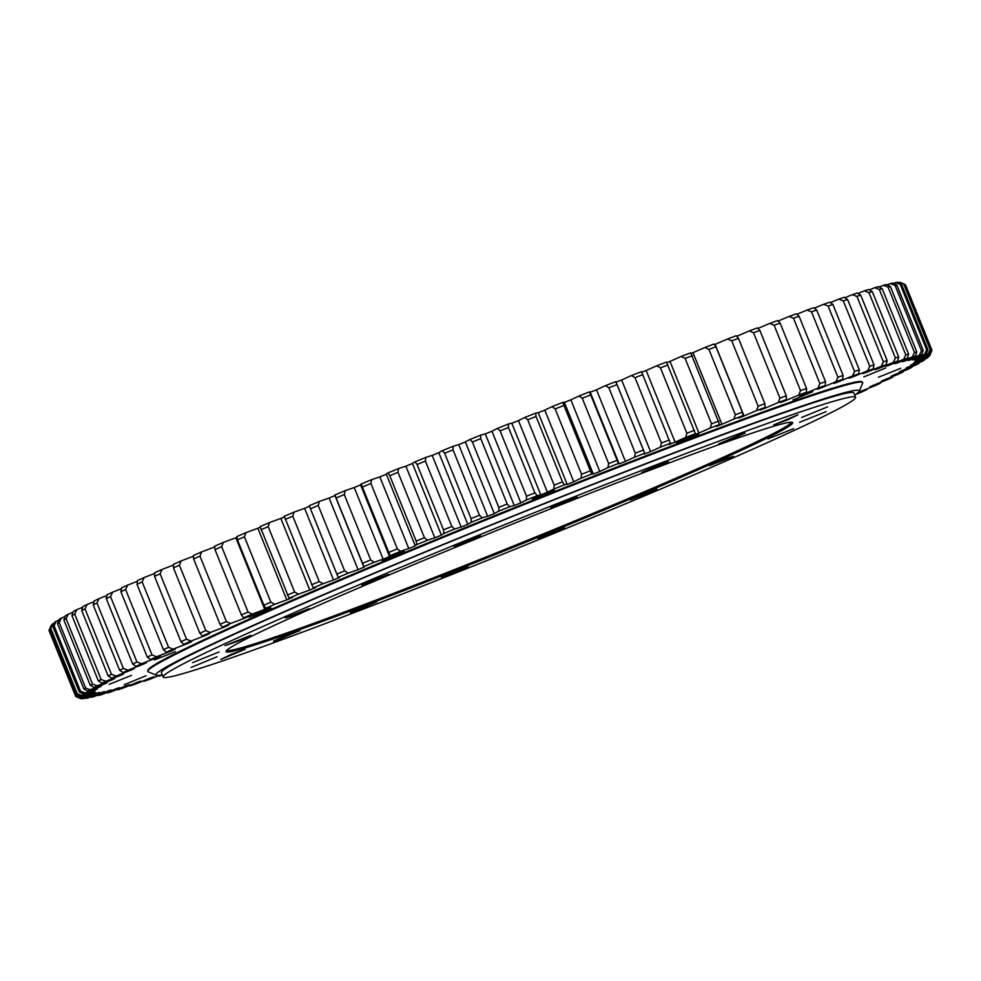 <?xml version="1.0" encoding="UTF-8"?>
<svg xmlns="http://www.w3.org/2000/svg" width="981" height="981" viewBox="0 0 981 981"><rect width="100%" height="100%" fill="white"/><g stroke="black" fill="none" stroke-linecap="round" stroke-linejoin="round"><path stroke-width="1.47" d="M363.779 566.871L334.84 495.233A130.964 4.672 -22 0 1 334.913 494.964L363.853 566.589A130.964 4.672 158 0 0 363.779 566.871A130.964 4.672 158 0 0 364.282 567.055A442.627 15.806 158 0 0 358.053 569.667A130.964 4.672 158 0 0 348.243 573.125L344.638 570.844L318.224 505.46L319.303 501.499A458.458 16.37 158 0 0 309.248 505.73L338.187 577.355A130.964 4.672 158 0 0 339.61 577.417A442.627 15.806 158 0 0 333.552 579.979A130.964 4.672 158 0 0 322.994 583.769L319.23 581.561L292.816 516.178L294.055 512.143A458.458 16.37 158 0 0 284.282 516.276L313.221 587.913A130.964 4.672 158 0 0 315.649 587.57A442.627 15.806 158 0 0 309.775 590.059A130.964 4.672 158 0 0 298.506 594.167L294.607 592.021L268.193 526.638L269.567 522.542A458.458 16.37 158 0 0 260.124 526.576L289.064 598.202A130.964 4.672 158 0 0 292.473 597.454A442.627 15.806 158 0 0 286.808 599.881A130.964 4.672 158 0 0 274.876 604.284L270.854 602.199L244.441 536.815L245.937 532.658A458.458 16.37 158 0 0 236.875 536.57L237.439 539.832L263.852 605.216L265.814 608.195A130.964 4.672 158 0 0 270.192 607.043A442.627 15.806 158 0 0 264.76 609.397A130.964 4.672 158 0 0 252.227 614.081L248.07 612.046L221.657 546.662L223.288 542.456A458.458 16.37 158 0 0 214.631 546.221L214.974 549.581L241.387 614.952L243.57 617.846A130.964 4.672 158 0 0 248.892 616.301A442.627 15.806 158 0 0 243.729 618.557A130.964 4.672 158 0 0 230.633 623.499L226.378 621.525L199.952 556.141L201.694 551.874A458.458 16.37 158 0 0 193.478 555.479L193.613 558.925L220.026 624.308L222.417 627.117A130.964 4.672 158 0 0 228.659 625.179A442.627 15.806 158 0 0 223.778 627.337A130.964 4.672 158 0 0 210.179 632.512L205.826 630.575L179.413 565.203L181.24 560.887A458.458 16.37 158 0 0 173.502 564.32L173.441 567.852L199.854 633.236L202.442 635.958A130.964 4.672 158 0 0 209.591 633.64A442.627 15.806 158 0 0 205.017 635.688A130.964 4.672 158 0 0 190.976 641.083L186.537 639.195L160.124 573.811L162.037 569.458A458.458 16.37 158 0 0 154.802 572.708L154.544 576.325L180.958 641.697L183.741 644.333A130.964 4.672 158 0 0 191.773 641.648A442.627 15.806 158 0 0 187.518 643.573A130.964 4.672 158 0 0 173.085 649.177L168.585 647.313L142.159 581.929L144.146 577.539A458.458 16.37 158 0 0 137.45 580.593L136.997 584.296L163.422 649.667L166.39 652.23A130.964 4.672 158 0 0 175.256 649.177A442.627 15.806 158 0 0 171.344 650.979A130.964 4.672 158 0 0 156.58 656.743L152.018 654.916L125.605 589.532L127.64 585.117A458.458 16.37 158 0 0 121.521 587.95L120.884 591.727L147.297 657.111L150.461 659.588A130.964 4.672 158 0 0 160.124 656.191A442.627 15.806 158 0 0 156.568 657.859A130.964 4.672 158 0 0 141.546 663.769L136.948 661.967L110.534 596.583L112.607 592.144A458.458 16.37 158 0 0 107.076 594.756L106.267 598.606L132.68 663.99L136.016 666.381A130.964 4.672 158 0 0 146.439 662.653A442.627 15.806 158 0 0 143.251 664.186A130.964 4.672 158 0 0 128.021 670.219L123.398 668.441L96.984 603.057L99.081 598.594A458.458 16.37 158 0 0 94.188 600.973L93.195 604.897L119.621 670.281L123.128 672.598A130.964 4.672 158 0 0 134.262 668.552A442.627 15.806 158 0 0 131.454 669.937A130.964 4.672 158 0 0 116.089 676.068L111.454 674.29L85.04 608.919L87.15 604.431A458.458 16.37 158 0 0 82.882 606.565L81.742 610.562L108.155 675.946L111.822 678.202A130.964 4.672 158 0 0 123.631 673.849A442.627 15.806 158 0 0 121.227 675.075A130.964 4.672 158 0 0 105.789 681.28L101.153 679.526L74.74 614.143L76.849 609.655A458.458 16.37 158 0 0 73.244 611.531L71.956 615.59L98.37 680.973L102.183 683.156A130.964 4.672 158 0 0 114.605 678.533A442.627 15.806 158 0 0 112.607 679.6A130.964 4.672 158 0 0 97.168 685.842L92.545 684.088L66.119 618.717L68.216 614.216A458.458 16.37 158 0 0 65.286 615.835L63.863 619.967L90.277 685.339L94.225 687.473A130.964 4.672 158 0 0 107.223 682.568A442.627 15.806 158 0 0 105.629 683.475A130.964 4.672 158 0 0 90.24 689.741L85.654 687.988L59.24 622.604L61.3 618.116A458.458 16.37 158 0 0 59.056 619.465L57.499 623.646L83.912 689.03L87.996 691.09A130.964 4.672 158 0 0 101.497 685.952A442.627 15.806 158 0 0 100.332 686.7A130.964 4.672 158 0 0 85.065 692.954L80.516 691.188L54.102 625.817L56.125 621.329A458.458 16.37 158 0 0 54.568 622.408L52.9 626.638L79.314 692.022L83.508 694.033A130.964 4.672 158 0 0 97.475 688.674A442.627 15.806 158 0 0 96.727 689.251A130.964 4.672 158 0 0 81.644 695.468L77.156 693.69L50.742 628.306L52.704 623.842A458.458 16.37 158 0 0 51.846 624.639L50.08 628.931L76.493 694.303L80.785 696.265A130.964 4.672 158 0 0 95.145 690.71A442.627 15.806 158 0 0 94.838 691.115A130.964 4.672 158 0 0 80.013 697.27L75.586 695.468L49.173 630.096L51.073 625.645A458.458 16.37 158 0 0 51.012 625.78M52.704 623.842A130.964 4.672 -22 0 1 54.249 623.205M56.125 621.329A130.964 4.672 -22 0 1 58.762 620.237M61.3 618.116A130.964 4.672 -22 0 1 65.016 616.595M68.216 614.216A130.964 4.672 -22 0 1 72.999 612.279M76.849 609.655A130.964 4.672 -22 0 1 82.674 607.3M87.15 604.431A130.964 4.672 -22 0 1 94.004 601.696M99.081 598.594A130.964 4.672 -22 0 1 106.929 595.467M112.607 592.144A130.964 4.672 -22 0 1 121.399 588.674M127.64 585.117A130.964 4.672 -22 0 1 137.365 581.304M144.146 577.539A130.964 4.672 -22 0 1 154.753 573.419M162.037 569.458A130.964 4.672 -22 0 1 173.49 565.044M181.24 560.887A130.964 4.672 -22 0 1 193.502 556.215M201.694 551.874A130.964 4.672 -22 0 1 214.692 546.957M223.288 542.456A130.964 4.672 -22 0 1 235.82 537.76A442.627 15.806 -22 0 1 236.985 537.257M245.937 532.658A130.964 4.672 -22 0 1 257.868 528.256A442.627 15.806 -22 0 1 260.284 527.226M269.567 522.542A130.964 4.672 -22 0 1 280.836 518.434A442.627 15.806 -22 0 1 284.478 516.889M294.055 512.143A130.964 4.672 -22 0 1 304.613 508.342A442.627 15.806 -22 0 1 309.469 506.294M319.303 501.499A130.964 4.672 -22 0 1 329.113 498.041A442.627 15.806 -22 0 1 334.987 495.577M389.506 556.472L360.567 484.847A130.964 4.672 -22 0 1 361.167 484.025L390.107 555.651A130.964 4.672 158 0 0 389.506 556.472A130.964 4.672 158 0 0 389.531 556.521A442.627 15.806 158 0 0 383.166 559.17A130.964 4.672 158 0 0 374.153 562.285L370.708 559.93L344.294 494.559L345.214 490.659A458.458 16.37 158 0 0 334.913 494.964M345.214 490.659A130.964 4.672 -22 0 1 354.227 487.545A442.627 15.806 -22 0 1 360.579 484.896M371.664 479.672A130.964 4.672 -22 0 1 379.855 476.913A442.627 15.806 -22 0 1 386.33 474.24L415.27 545.865A442.627 15.806 158 0 0 408.795 548.538A130.964 4.672 158 0 0 400.604 551.297L397.342 548.87L370.928 483.486L371.664 479.672A458.458 16.37 158 0 0 361.167 484.025M386.33 474.24A130.964 4.672 -22 0 1 387.9 472.965L389.764 475.711L416.177 541.083L416.839 544.59A130.964 4.672 158 0 0 415.27 545.865M398.568 468.575A130.964 4.672 -22 0 1 405.889 466.183A442.627 15.806 -22 0 1 412.449 463.498L441.389 535.123A442.627 15.806 158 0 0 434.828 537.809A130.964 4.672 158 0 0 427.508 540.2L424.417 537.698L398.004 472.315L398.568 468.575A458.458 16.37 158 0 0 387.9 472.965M412.449 463.498A130.964 4.672 -22 0 1 415 461.83L417.084 464.491L443.498 529.863L443.939 533.456A130.964 4.672 158 0 0 441.389 535.123M425.779 457.416A130.964 4.672 -22 0 1 432.204 455.417A442.627 15.806 -22 0 1 438.826 452.719L467.765 524.345A442.627 15.806 158 0 0 461.144 527.042A130.964 4.672 158 0 0 454.718 529.053L451.824 526.466L425.411 461.082L425.779 457.416A458.458 16.37 158 0 0 415 461.83M438.826 452.719A130.964 4.672 -22 0 1 442.37 450.659L444.651 453.234L471.064 518.618L471.309 522.297A130.964 4.672 158 0 0 467.765 524.345M453.21 446.257A130.964 4.672 -22 0 1 458.716 444.638A442.627 15.806 -22 0 1 465.362 441.94L494.301 513.578A442.627 15.806 158 0 0 487.655 516.264A130.964 4.672 158 0 0 482.149 517.882L479.451 515.221L453.038 449.838L453.21 446.257A458.458 16.37 158 0 0 442.37 450.659M465.362 441.94A130.964 4.672 -22 0 1 469.862 439.513L472.364 442.014L498.777 507.385L498.814 511.138A130.964 4.672 158 0 0 494.301 513.578M480.739 435.123A130.964 4.672 -22 0 1 485.301 433.896A442.627 15.806 -22 0 1 491.947 431.235L520.886 502.861A442.627 15.806 158 0 0 514.24 505.534A130.964 4.672 158 0 0 509.679 506.76L507.177 504.001L480.764 438.617L480.739 435.123A458.458 16.37 158 0 0 469.862 439.513M491.947 431.235A130.964 4.672 -22 0 1 497.392 428.427L500.089 430.843L526.503 496.227L526.331 500.052A130.964 4.672 158 0 0 520.886 502.861M508.244 424.074A130.964 4.672 -22 0 1 511.837 423.252A442.627 15.806 -22 0 1 518.459 420.616L547.398 492.241A442.627 15.806 158 0 0 540.776 494.878A130.964 4.672 158 0 0 537.183 495.712L534.89 492.867L508.477 427.495L508.244 424.074A458.458 16.37 158 0 0 497.392 428.427M518.459 420.616A130.964 4.672 -22 0 1 524.835 417.452L527.729 419.794L554.142 485.178L553.775 489.078A130.964 4.672 158 0 0 547.398 492.241M535.614 413.16A130.964 4.672 -22 0 1 538.226 412.743A442.627 15.806 -22 0 1 544.798 410.132L573.738 481.769A442.627 15.806 158 0 0 567.177 484.369A130.964 4.672 158 0 0 564.553 484.786L562.469 481.867L536.055 416.484L535.614 413.16A458.458 16.37 158 0 0 524.835 417.452M544.798 410.132A130.964 4.672 -22 0 1 552.07 406.637L555.148 408.905L581.561 474.289L581.01 478.262A130.964 4.672 158 0 0 573.738 481.769M562.738 402.418A130.964 4.672 -22 0 1 564.357 402.394A442.627 15.806 -22 0 1 570.844 399.843L599.783 471.481A442.627 15.806 158 0 0 593.297 474.031A130.964 4.672 158 0 0 591.678 474.044L562.738 402.418A458.458 16.37 158 0 0 552.07 406.637M570.844 399.843A130.964 4.672 -22 0 1 578.986 396.017L582.248 398.225L608.661 463.608L607.926 467.643A130.964 4.672 158 0 0 599.783 471.481M590.206 392.241A442.627 15.806 -22 0 1 596.497 389.788L625.437 461.413A442.627 15.806 158 0 0 619.06 463.915A130.964 4.672 158 0 0 619.085 463.706A130.964 4.672 158 0 0 618.435 463.523L589.495 391.885A458.458 16.37 158 0 0 578.986 396.017M589.495 391.885A130.964 4.672 -22 0 1 590.145 392.081L619.085 463.706M596.497 389.788A130.964 4.672 -22 0 1 605.473 385.643L608.894 387.789L635.308 453.173L634.413 457.281A130.964 4.672 158 0 0 625.437 461.413M616.043 382.173A442.627 15.806 -22 0 1 621.635 380.003L650.575 451.628A442.627 15.806 158 0 0 644.345 454.056A130.964 4.672 158 0 0 644.799 453.345A130.964 4.672 158 0 0 644.725 453.259L615.786 381.634A458.458 16.37 158 0 0 605.473 385.643M615.786 381.634A130.964 4.672 -22 0 1 615.86 381.719L644.799 453.345M621.635 380.003A130.964 4.672 -22 0 1 631.408 375.564L635.001 377.648L661.415 443.032L660.348 447.189A130.964 4.672 158 0 0 650.575 451.628M641.733 372.24A442.627 15.806 -22 0 1 646.172 370.524L675.112 442.161A442.627 15.806 158 0 0 669.042 444.491A130.964 4.672 158 0 0 670.415 443.302L641.476 371.676A458.458 16.37 158 0 0 631.408 375.564M646.172 370.524A130.964 4.672 -22 0 1 656.694 365.815L660.446 367.838L686.859 433.222L685.633 437.44A130.964 4.672 158 0 0 675.112 442.161M666.786 362.639A442.627 15.806 -22 0 1 669.998 361.413L698.938 433.038A442.627 15.806 158 0 0 693.052 435.282A130.964 4.672 158 0 0 695.419 433.7L666.479 362.063A458.458 16.37 158 0 0 656.694 365.815M669.998 361.413A130.964 4.672 -22 0 1 681.231 356.434L685.118 358.408L711.532 423.792L710.17 428.072A130.964 4.672 158 0 0 698.938 433.038M691.041 353.418A442.627 15.806 -22 0 1 693.003 352.682L721.942 424.307A442.627 15.806 158 0 0 716.265 426.453A130.964 4.672 158 0 0 719.625 424.479L690.685 352.841A458.458 16.37 158 0 0 681.231 356.434M693.003 352.682A130.964 4.672 -22 0 1 704.898 347.47L708.92 349.408L735.333 414.779L733.837 419.095A130.964 4.672 158 0 0 721.942 424.307M714.413 344.638A442.627 15.806 -22 0 1 715.1 344.38L744.039 416.005A442.627 15.806 158 0 0 738.607 418.041A130.964 4.672 158 0 0 742.924 415.686L742.347 412.143L715.934 346.759L713.984 344.049A458.458 16.37 158 0 0 704.898 347.47M715.1 344.38A130.964 4.672 -22 0 1 727.608 338.96L731.752 340.848L758.166 406.22L756.547 410.585A130.964 4.672 158 0 0 744.039 416.005M764.886 407.544L765.131 408.17A442.627 15.806 158 0 0 759.956 410.083A130.964 4.672 158 0 0 765.229 407.36L764.873 403.731L738.46 338.347L736.29 335.723A458.458 16.37 158 0 0 727.608 338.96M736.768 336.299A130.964 4.672 -22 0 1 749.263 330.928L753.518 332.78L779.932 398.163L778.203 402.553A130.964 4.672 158 0 0 765.131 408.17M784.923 400.297L785.131 400.824A442.627 15.806 158 0 0 780.238 402.615A130.964 4.672 158 0 0 786.443 399.525L786.296 395.821L759.87 330.438L757.504 327.899A458.458 16.37 158 0 0 749.263 330.928M758.006 328.427A130.964 4.672 -22 0 1 769.778 323.411L774.119 325.238L800.533 390.622L798.718 395.049A130.964 4.672 158 0 0 785.131 400.824M803.782 393.553L803.966 394.006A442.627 15.806 158 0 0 799.368 395.662A130.964 4.672 158 0 0 806.48 392.228L806.529 388.439L780.116 323.068L777.541 320.603A458.458 16.37 158 0 0 769.778 323.411M778.056 321.094A130.964 4.672 -22 0 1 789.055 316.458L793.482 318.249L819.895 383.632L817.995 388.084A130.964 4.672 158 0 0 803.966 394.006M821.379 387.336L821.538 387.753A442.627 15.806 158 0 0 817.271 389.261A130.964 4.672 158 0 0 825.242 385.496L825.499 381.634L799.086 316.25L796.302 313.871A458.458 16.37 158 0 0 789.055 316.458M796.854 314.325A130.964 4.672 -22 0 1 807.02 310.07L811.508 311.86L837.921 377.231L835.959 381.707A130.964 4.672 158 0 0 821.538 387.753M837.639 381.695L837.786 382.075A442.627 15.806 158 0 0 833.85 383.436A130.964 4.672 158 0 0 842.667 379.353L843.108 375.416L816.695 310.033L813.727 307.727A458.458 16.37 158 0 0 807.02 310.07M814.304 308.157A130.964 4.672 -22 0 1 823.586 304.306L828.148 306.072L854.561 371.443L852.526 375.931A130.964 4.672 158 0 0 837.786 382.075M852.501 376.655L852.636 376.998A442.627 15.806 158 0 0 849.056 378.2A130.964 4.672 158 0 0 858.682 373.822L859.307 369.812L832.894 304.441L829.742 302.197A458.458 16.37 158 0 0 823.586 304.306M830.331 302.614A130.964 4.672 -22 0 1 838.706 299.156L843.304 300.909L869.718 366.293L867.645 370.781A130.964 4.672 158 0 0 852.636 376.998M865.904 372.228L866.027 372.547A442.627 15.806 158 0 0 862.826 373.602A130.964 4.672 158 0 0 873.2 368.93L874.01 364.858L847.596 299.487L844.261 297.304A458.458 16.37 158 0 0 838.706 299.156M844.874 297.709A130.964 4.672 -22 0 1 852.305 294.668L856.928 296.421L883.341 361.805L881.245 366.293A130.964 4.672 158 0 0 866.027 372.547M877.787 368.439L877.909 368.746A442.627 15.806 158 0 0 875.089 369.629A130.964 4.672 158 0 0 886.186 364.711L887.155 360.579L860.742 295.195L857.247 293.074A458.458 16.37 158 0 0 852.305 294.668M857.885 293.466A130.964 4.672 -22 0 1 864.322 290.842L868.958 292.608L895.371 357.979L893.262 362.48A130.964 4.672 158 0 0 877.909 368.746M888.112 365.312L888.222 365.594A442.627 15.806 158 0 0 885.794 366.318A130.964 4.672 158 0 0 897.566 361.155L898.694 356.961L872.281 291.59L868.626 289.53A458.458 16.37 158 0 0 864.322 290.842M869.289 289.898A130.964 4.672 -22 0 1 874.709 287.715L879.356 289.481L905.77 354.864L903.648 359.34A130.964 4.672 158 0 0 888.222 365.594M896.818 362.86L896.928 363.129A442.627 15.806 158 0 0 894.905 363.681A130.964 4.672 158 0 0 907.302 358.298L908.578 354.055L882.164 288.672L878.363 286.673A458.458 16.37 158 0 0 874.709 287.715M879.062 287.041A130.964 4.672 -22 0 1 883.427 285.287L888.05 287.065L914.464 352.449L912.367 356.912A130.964 4.672 158 0 0 896.928 363.129M903.881 361.082L903.992 361.339A442.627 15.806 158 0 0 902.385 361.719A130.964 4.672 158 0 0 915.347 356.14L916.769 351.848L890.356 286.477L886.407 284.515A458.458 16.37 158 0 0 883.427 285.287M887.131 284.87A130.964 4.672 -22 0 1 890.441 283.558L895.04 285.361L921.453 350.744L919.381 355.183A130.964 4.672 158 0 0 903.992 361.339M909.277 360.002L909.375 360.248A442.627 15.806 158 0 0 908.185 360.456A130.964 4.672 158 0 0 921.674 354.705L923.219 350.376L896.806 284.993L892.735 283.08A458.458 16.37 158 0 0 890.441 283.558M893.495 283.435A130.964 4.672 -22 0 1 895.714 282.553L900.264 284.392L926.677 349.763L924.654 354.19A130.964 4.672 158 0 0 909.375 360.248M912.968 359.61L913.078 359.855A442.627 15.806 158 0 0 912.305 359.892A130.964 4.672 158 0 0 926.248 353.982L927.916 349.616L901.502 284.232L897.308 282.356A458.458 16.37 158 0 0 895.714 282.553M898.106 282.712A130.964 4.672 -22 0 1 899.221 282.27L903.722 284.134L930.135 349.518L928.161 353.908A130.964 4.672 158 0 0 913.078 359.855M914.954 359.917L915.052 360.162A442.627 15.806 158 0 0 914.721 360.015A130.964 4.672 158 0 0 929.056 353.994L930.822 349.579L904.408 284.208L900.117 282.356A458.458 16.37 158 0 0 899.221 282.27M855.886 394.337A130.964 4.672 158 0 0 861.073 392.302A458.458 16.37 -22 0 0 866.897 389.567A130.964 4.672 158 0 0 857.983 392.719M867.032 388.856L866.897 389.567M858.277 392.461A442.627 15.806 158 0 0 860.227 391.529A130.964 4.672 158 0 0 875.359 385.558A458.458 16.37 -22 0 0 880.57 383.056A130.964 4.672 158 0 0 869.791 386.943A442.627 15.806 158 0 0 872.796 385.496A130.964 4.672 158 0 0 888.087 379.402A458.458 16.37 -22 0 0 892.673 377.145A130.964 4.672 158 0 0 881.196 381.351A442.627 15.806 158 0 0 883.807 380.039A130.964 4.672 158 0 0 899.209 373.871A458.458 16.37 -22 0 0 903.158 371.86A130.964 4.672 158 0 0 891.03 376.361A442.627 15.806 158 0 0 893.237 375.208A130.964 4.672 158 0 0 908.688 368.979A458.458 16.37 -22 0 0 911.962 367.225A130.964 4.672 158 0 0 899.246 371.995A442.627 15.806 158 0 0 901.036 371.002A130.964 4.672 158 0 0 916.462 364.748A458.458 16.37 -22 0 0 919.062 363.252A130.964 4.672 158 0 0 905.806 368.28A442.627 15.806 158 0 0 907.18 367.446A130.964 4.672 158 0 0 922.508 361.192A458.458 16.37 -22 0 0 924.421 359.978A130.964 4.672 158 0 0 910.675 365.226A442.627 15.806 158 0 0 911.631 364.564A130.964 4.672 158 0 0 926.812 358.323A458.458 16.37 -22 0 0 928.026 357.391A130.964 4.672 158 0 0 913.851 362.847A442.627 15.806 158 0 0 914.378 362.357A130.964 4.672 158 0 0 929.338 356.164A458.458 16.37 -22 0 0 929.853 355.502A130.964 4.672 158 0 0 915.31 361.155A442.627 15.806 158 0 0 915.408 360.836A130.964 4.672 158 0 0 930.098 354.717L931.95 350.278A461.843 16.493 158 0 0 931.925 350.18A461.843 16.493 158 0 0 931.803 349.996L929.902 354.349A130.964 4.672 158 0 0 915.052 360.162M880.742 382.345L880.57 383.056M892.869 376.422L892.673 377.145M903.378 371.125L903.158 371.86M912.207 366.477L911.962 367.225M919.332 362.492L919.062 363.252M924.727 359.193L924.421 359.978M928.357 356.581L928.026 357.391M931.619 351.075L929.853 355.502M900.963 282.712L905.389 284.613L931.803 349.996M905.389 284.613A461.843 16.493 -22 0 1 905.5 284.797L931.925 350.18M903.722 284.134A461.843 16.493 -22 0 1 904.408 284.208M930.822 349.579A461.843 16.493 158 0 0 930.135 349.518M928.161 353.908A458.458 16.37 -22 0 1 929.056 353.994M900.264 284.392A461.843 16.493 -22 0 1 901.502 284.232M927.916 349.616A461.843 16.493 158 0 0 926.677 349.763M924.654 354.19A458.458 16.37 -22 0 1 926.248 353.982M895.04 285.361A461.843 16.493 -22 0 1 896.806 284.993M923.219 350.376A461.843 16.493 158 0 0 921.453 350.744M919.381 355.183A458.458 16.37 -22 0 1 921.674 354.705M888.05 287.065A461.843 16.493 -22 0 1 890.356 286.477M916.769 351.848A461.843 16.493 158 0 0 914.464 352.449M912.367 356.912A458.458 16.37 -22 0 1 915.347 356.14M879.356 289.481A461.843 16.493 -22 0 1 882.164 288.672M908.578 354.055A461.843 16.493 158 0 0 905.77 354.864M903.648 359.34A458.458 16.37 -22 0 1 907.302 358.298M868.958 292.608A461.843 16.493 -22 0 1 872.281 291.59M898.694 356.961A461.843 16.493 158 0 0 895.371 357.979M893.262 362.48A458.458 16.37 -22 0 1 897.566 361.155M856.928 296.421A461.843 16.493 -22 0 1 860.742 295.195M887.155 360.579A461.843 16.493 158 0 0 883.341 361.805M881.245 366.293A458.458 16.37 -22 0 1 886.186 364.711M843.304 300.909A461.843 16.493 -22 0 1 847.596 299.487M874.01 364.858A461.843 16.493 158 0 0 869.718 366.293M867.645 370.781A458.458 16.37 -22 0 1 873.2 368.93M828.148 306.072A461.843 16.493 -22 0 1 832.894 304.441M859.307 369.812A461.843 16.493 158 0 0 854.561 371.443M852.526 375.931A458.458 16.37 -22 0 1 858.682 373.822M811.508 311.86A461.843 16.493 -22 0 1 816.695 310.033M843.108 375.416A461.843 16.493 158 0 0 837.921 377.231M835.959 381.707A458.458 16.37 -22 0 1 842.667 379.353M793.482 318.249A461.843 16.493 -22 0 1 799.086 316.25M825.499 381.634A461.843 16.493 158 0 0 819.895 383.632M817.995 388.084A458.458 16.37 -22 0 1 825.242 385.496M774.119 325.238A461.843 16.493 -22 0 1 780.116 323.068M806.529 388.439A461.843 16.493 158 0 0 800.533 390.622M798.718 395.049A458.458 16.37 -22 0 1 806.48 392.228M753.518 332.78A461.843 16.493 -22 0 1 759.87 330.438M786.296 395.821A461.843 16.493 158 0 0 779.932 398.163M778.203 402.553A458.458 16.37 -22 0 1 786.443 399.525M731.752 340.848A461.843 16.493 -22 0 1 738.46 338.347M764.873 403.731A461.843 16.493 158 0 0 758.166 406.22M756.547 410.585A458.458 16.37 -22 0 1 765.229 407.36M708.92 349.408A461.843 16.493 -22 0 1 715.934 346.759M742.347 412.143A461.843 16.493 158 0 0 735.333 414.779M733.837 419.095A458.458 16.37 -22 0 1 742.924 415.686M685.118 358.408A461.843 16.493 -22 0 1 692.414 355.637M718.828 421.021A461.843 16.493 158 0 0 711.532 423.792M710.17 428.072A458.458 16.37 -22 0 1 719.625 424.479M660.446 367.838A461.843 16.493 -22 0 1 668 364.944M694.413 430.328A461.843 16.493 158 0 0 686.859 433.222M685.633 437.44A458.458 16.37 -22 0 1 695.419 433.7M635.001 377.648A461.843 16.493 -22 0 1 642.776 374.644M669.189 440.015A461.843 16.493 158 0 0 661.415 443.032M660.348 447.189A458.458 16.37 -22 0 1 670.415 443.302M608.894 387.789A461.843 16.493 -22 0 1 616.865 384.687M643.278 450.071A461.843 16.493 158 0 0 635.308 453.173M634.413 457.281A458.458 16.37 -22 0 1 644.725 453.259M564.357 402.394L593.297 474.031M582.248 398.225A461.843 16.493 -22 0 1 590.366 395.036M616.779 460.42A461.843 16.493 158 0 0 608.661 463.608M607.926 467.643A458.458 16.37 -22 0 1 618.435 463.523M538.226 412.743L567.177 484.369M555.148 408.905A461.843 16.493 -22 0 1 563.388 405.656M589.802 471.027A461.843 16.493 158 0 0 581.561 474.289M581.01 478.262A458.458 16.37 -22 0 1 591.678 474.044M511.837 423.252L540.776 494.878M527.729 419.794A461.843 16.493 -22 0 1 536.055 416.484M562.469 481.867A461.843 16.493 158 0 0 554.142 485.178M553.775 489.078A458.458 16.37 -22 0 1 564.553 484.786M485.301 433.896L514.24 505.534M500.089 430.843A461.843 16.493 -22 0 1 508.477 427.495M534.89 492.867A461.843 16.493 158 0 0 526.503 496.227M526.331 500.052A458.458 16.37 -22 0 1 537.183 495.712M458.716 444.638L487.655 516.264M472.364 442.014A461.843 16.493 -22 0 1 480.764 438.617M507.177 504.001A461.843 16.493 158 0 0 498.777 507.385M498.814 511.138A458.458 16.37 -22 0 1 509.679 506.76M432.204 455.417L461.144 527.042M444.651 453.234A461.843 16.493 -22 0 1 453.038 449.838M479.451 515.221A461.843 16.493 158 0 0 471.064 518.618M471.309 522.297A458.458 16.37 -22 0 1 482.149 517.882M405.889 466.183L434.828 537.809M417.084 464.491A461.843 16.493 -22 0 1 425.411 461.082M451.824 526.466A461.843 16.493 158 0 0 443.498 529.863M443.939 533.456A458.458 16.37 -22 0 1 454.718 529.053M379.855 476.913L408.795 548.538M389.764 475.711A461.843 16.493 -22 0 1 398.004 472.315M424.417 537.698A461.843 16.493 158 0 0 416.177 541.083M416.839 544.59A458.458 16.37 -22 0 1 427.508 540.2M354.227 487.545L383.166 559.17M362.811 486.858A461.843 16.493 -22 0 1 370.928 483.486M397.342 548.87A461.843 16.493 158 0 0 389.224 552.229M390.107 555.651A458.458 16.37 -22 0 1 400.604 551.297M329.113 498.041L358.053 569.667M336.336 497.882A461.843 16.493 -22 0 1 344.294 494.559M370.708 559.93A461.843 16.493 158 0 0 362.762 563.253M363.853 566.589A458.458 16.37 -22 0 1 374.153 562.285M304.613 508.342L333.552 579.979M310.462 508.734A461.843 16.493 -22 0 1 318.224 505.46M344.638 570.844A461.843 16.493 158 0 0 336.875 574.106M338.187 577.355A458.458 16.37 -22 0 1 348.243 573.125M280.836 518.434L309.775 590.059M285.275 519.378A461.843 16.493 -22 0 1 292.816 516.178M319.23 581.561A461.843 16.493 158 0 0 311.7 584.75M313.221 587.913A458.458 16.37 -22 0 1 322.994 583.769M257.868 528.256L286.808 599.881M260.909 529.752A461.843 16.493 -22 0 1 268.193 526.638M294.607 592.021A461.843 16.493 158 0 0 287.323 595.136M289.064 598.202A458.458 16.37 -22 0 1 298.506 594.167M235.82 537.76L264.76 609.397M237.439 539.832A461.843 16.493 -22 0 1 244.441 536.815M270.854 602.199A461.843 16.493 158 0 0 263.852 605.216M265.814 608.195A458.458 16.37 -22 0 1 274.876 604.284M243.3 617.49L243.729 618.557M214.974 549.581A461.843 16.493 -22 0 1 221.657 546.662M248.07 612.046A461.843 16.493 158 0 0 241.387 614.952M243.57 617.846A458.458 16.37 -22 0 1 252.227 614.081M193.613 558.925A461.843 16.493 -22 0 1 199.952 556.141M226.378 621.525A461.843 16.493 158 0 0 220.026 624.308M222.417 627.117A458.458 16.37 -22 0 1 230.633 623.499M173.441 567.852A461.843 16.493 -22 0 1 179.413 565.203M205.826 630.575A461.843 16.493 158 0 0 199.854 633.236M202.442 635.958A458.458 16.37 -22 0 1 210.179 632.512M154.544 576.325A461.843 16.493 -22 0 1 160.124 573.811M186.537 639.195A461.843 16.493 158 0 0 180.958 641.697M183.741 644.333A458.458 16.37 -22 0 1 190.976 641.083M136.997 584.296A461.843 16.493 -22 0 1 142.159 581.929M168.585 647.313A461.843 16.493 158 0 0 163.422 649.667M166.39 652.23A458.458 16.37 -22 0 1 173.085 649.177M120.884 591.727A461.843 16.493 -22 0 1 125.605 589.532M152.018 654.916A461.843 16.493 158 0 0 147.297 657.111M150.461 659.588A458.458 16.37 -22 0 1 156.58 656.743M106.267 598.606A461.843 16.493 -22 0 1 110.534 596.583M136.948 661.967A461.843 16.493 158 0 0 132.68 663.99M136.016 666.381A458.458 16.37 -22 0 1 141.546 663.769M93.195 604.897A461.843 16.493 -22 0 1 96.984 603.057M123.398 668.441A461.843 16.493 158 0 0 119.621 670.281M123.128 672.598A458.458 16.37 -22 0 1 128.021 670.219M81.742 610.562A461.843 16.493 -22 0 1 85.04 608.919M111.454 674.29A461.843 16.493 158 0 0 108.155 675.946M111.822 678.202A458.458 16.37 -22 0 1 116.089 676.068M71.956 615.59A461.843 16.493 -22 0 1 74.74 614.143M101.153 679.526A461.843 16.493 158 0 0 98.37 680.973M102.183 683.156A458.458 16.37 -22 0 1 105.789 681.28M63.863 619.967A461.843 16.493 -22 0 1 66.119 618.717M92.545 684.088A461.843 16.493 158 0 0 90.277 685.339M94.225 687.473A458.458 16.37 -22 0 1 97.168 685.842M57.499 623.646A461.843 16.493 -22 0 1 59.24 622.604M85.654 687.988A461.843 16.493 158 0 0 83.912 689.03M87.996 691.09A458.458 16.37 -22 0 1 90.24 689.741M52.9 626.638A461.843 16.493 -22 0 1 54.102 625.817M80.516 691.188A461.843 16.493 158 0 0 79.314 692.022M83.508 694.033A458.458 16.37 -22 0 1 85.065 692.954M50.08 628.931A461.843 16.493 -22 0 1 50.742 628.306M77.156 693.69A461.843 16.493 158 0 0 76.493 694.303M80.785 696.265A458.458 16.37 -22 0 1 81.644 695.468M49.173 630.096A461.843 16.493 -22 0 0 49.148 630.158A461.843 16.493 -22 0 0 49.05 630.489L75.463 695.872L79.853 697.785A130.964 4.672 158 0 0 94.556 692.059A442.627 15.806 158 0 0 94.568 692.12A442.627 15.806 158 0 0 94.667 692.279A130.964 4.672 158 0 0 80.148 698.362L75.562 695.909M80.148 698.362A458.458 16.37 -22 0 0 80.381 698.484A458.458 16.37 -22 0 0 80.7 698.595A130.964 4.672 158 0 0 95.672 692.709A442.627 15.806 158 0 0 96.224 692.758A130.964 4.672 158 0 0 82.073 698.73L81.264 698.374M75.807 696.535A461.843 16.493 158 0 0 76.003 696.633L80.381 698.484M82.073 698.73A458.458 16.37 -22 0 0 83.324 698.668A130.964 4.672 158 0 0 98.505 692.66A442.627 15.806 158 0 0 99.486 692.537A130.964 4.672 158 0 0 85.764 698.362L84.991 698.018M85.764 698.362A458.458 16.37 -22 0 0 87.714 698.031A130.964 4.672 158 0 0 103.054 691.912A442.627 15.806 158 0 0 104.452 691.617A130.964 4.672 158 0 0 91.221 697.283L90.485 696.927M91.221 697.283A458.458 16.37 -22 0 0 93.857 696.669A130.964 4.672 158 0 0 109.283 690.477A442.627 15.806 158 0 0 111.098 690.011A130.964 4.672 158 0 0 98.419 695.492L97.708 695.124M98.419 695.492A458.458 16.37 -22 0 0 101.73 694.585A130.964 4.672 158 0 0 117.168 688.343A442.627 15.806 158 0 0 119.4 687.706A130.964 4.672 158 0 0 107.309 692.991L106.622 692.611M107.309 692.991A458.458 16.37 -22 0 0 111.282 691.801A130.964 4.672 158 0 0 126.684 685.535A442.627 15.806 158 0 0 129.32 684.738A130.964 4.672 158 0 0 117.879 689.778L117.217 689.398M117.879 689.778A458.458 16.37 -22 0 0 122.49 688.319A130.964 4.672 158 0 0 137.794 682.065A442.627 15.806 158 0 0 140.81 681.096A130.964 4.672 158 0 0 130.056 685.891L129.431 685.498M130.056 685.891A458.458 16.37 -22 0 0 135.304 684.162A130.964 4.672 158 0 0 150.424 677.932A442.627 15.806 158 0 0 153.821 676.804A130.964 4.672 158 0 0 143.827 681.329L143.214 680.924M143.827 681.329A458.458 16.37 -22 0 0 149.676 679.343A130.964 4.672 158 0 0 159.314 675.357M161.35 675.063A130.964 4.672 158 0 0 159.094 676.117L158.517 675.688M162.319 675.002A458.458 16.37 -22 0 1 159.094 676.117M885.708 367.936L863.881 376.888L885.708 367.936M900.717 368.304L878.461 377.231L900.717 368.304M124.244 684.689L146.071 675.737L124.244 684.689M109.234 684.321L131.479 675.382L109.234 684.321M154.471 659.906L175.452 651.654L154.471 659.906M253.073 615.148L271.296 608.159L260.296 613.064L248.99 617.159L253.073 615.148M390.021 556.865L404.405 551.506L393.418 556.411L382.1 560.519L390.021 556.865M544.48 493.934L554.523 490.341L543.535 495.246L532.217 499.354L544.48 493.934M692.917 435.932L698.803 433.958L687.804 438.863L676.498 442.971L692.917 435.932M812.746 391.689L792.955 399.966L812.746 391.689M162.282 674.903A379.255 13.55 -22 0 1 156.371 675.259L148.217 671.801A385.521 13.771 -22 0 1 147.775 671.163L147.873 670.305A385.116 13.759 -22 0 1 499.82 513.553A385.116 13.759 -22 0 1 861.882 381.83L862.544 382.369A385.521 13.771 -22 0 1 862.667 383.142L859.209 391.284A379.255 13.55 -22 0 1 854.709 395.147M156.371 675.259A379.255 13.55 -22 0 1 502.53 520.261A379.255 13.55 -22 0 1 859.209 391.284M147.775 671.163A385.521 13.771 -22 0 1 500.102 514.252A385.521 13.771 -22 0 1 862.544 382.369M791.25 422.222A304.453 10.877 -22 0 1 549.973 531.15A304.453 10.877 -22 0 1 238.665 648.527A304.453 10.877 -22 0 1 226.746 650.305M780.618 424.307A305.582 10.914 158 0 0 470.954 540.972A305.582 10.914 158 0 0 226.059 651.188A305.582 10.914 158 0 0 513.443 547.263A305.582 10.914 158 0 0 792.354 422.382A305.582 10.914 158 0 0 780.618 424.307M177.88 675.026A373.405 13.342 -22 0 1 163.14 677.025A373.405 13.342 -22 0 1 504.357 524.774A373.405 13.342 -22 0 1 855.567 397.268A373.405 13.342 -22 0 1 562.407 529.961A373.405 13.342 -22 0 1 177.88 675.026M827.596 406.857L801.587 417.501L827.596 406.857M826.137 411.628L799.564 422.32L826.137 411.628M793.678 428.672L767.829 438.912L793.678 428.672M733.371 456.349L709.496 465.632L722.592 459.807L733.371 456.349M651.151 491.922L630.28 499.881L643.377 494.056L656.841 489.151L651.151 491.922M555.038 531.935L537.907 538.299L551.003 532.475L564.48 527.57L555.038 531.935M454.461 572.45L441.45 577.135L468.023 566.405L454.461 572.45M359.254 609.508L350.34 612.573L363.436 606.749L376.9 601.844L359.254 609.508M278.739 639.489L273.491 641.157L286.587 635.332L300.051 630.427L278.739 639.489M220.799 659.44L231.516 654.253L244.992 649.348L220.799 659.44M191.099 667.436L217.108 656.755L191.099 667.436M192.558 662.665L219.131 651.936L192.558 662.665M225.029 645.608L250.854 635.345L237.77 641.206L225.029 645.608M285.324 617.944L309.187 608.625L296.103 614.486L285.324 617.944M367.556 582.358L388.415 574.375L375.331 580.237L361.854 585.105L367.556 582.358M463.657 542.358L480.776 535.957L467.692 541.806L454.215 546.687L463.657 542.358M564.247 501.843L577.245 497.122L564.149 502.983L550.672 507.864L564.247 501.843M659.453 464.786L668.355 461.683L655.271 467.545L641.782 472.413L659.453 464.786M739.968 434.804L745.204 433.099L732.12 438.961L718.644 443.841L739.968 434.804M797.909 414.84L787.179 420.04L773.702 424.92L797.909 414.84M163.14 677.025L161.399 672.721A373.405 13.342 -22 0 1 502.615 520.47A373.405 13.342 -22 0 1 853.826 392.964L855.567 397.268M309.861 507.287L337.489 575.675"/></g></svg>
